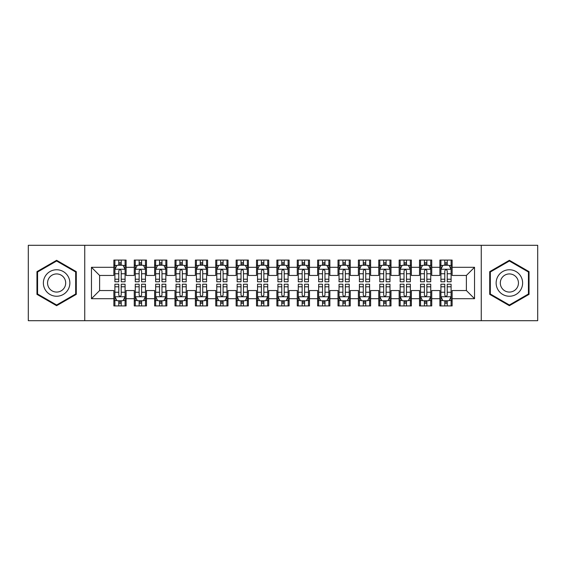 <?xml version="1.0" encoding="UTF-8"?>
<svg xmlns="http://www.w3.org/2000/svg" width="566" height="566" viewBox="0 0 566 566"><rect width="100%" height="100%" fill="white"/><g stroke="black" fill="none" stroke-linecap="round" stroke-linejoin="round"><path stroke-width="0.85" d="M481.256 320.696L537.7 320.696L537.7 245.304L481.256 245.304L481.256 320.696L84.744 320.696L84.744 245.304L28.3 245.304L28.3 320.696L84.744 320.696M481.256 245.304L84.744 245.304M91.466 298.692L91.466 267.308L113.879 267.308L113.879 275.458L99.616 275.458L99.616 290.542L91.466 298.692L113.879 298.692L113.879 305.923L126.105 305.923L126.105 298.692L134.255 298.692L134.255 305.923L146.481 305.923L146.481 298.692L154.631 298.692L154.631 305.923L166.857 305.923L166.857 298.692L175.007 298.692L175.007 305.923L187.233 305.923L187.233 298.692L195.383 298.692L195.383 305.923L207.609 305.923L207.609 298.692L215.759 298.692L215.759 305.923L227.985 305.923L227.985 298.692L236.135 298.692L236.135 305.923L248.361 305.923L248.361 298.692L256.511 298.692L256.511 305.923L268.737 305.923L268.737 298.692L276.887 298.692L276.887 305.923L289.113 305.923L289.113 298.692L297.263 298.692L297.263 305.923L309.489 305.923L309.489 298.692L317.639 298.692L317.639 305.923L329.865 305.923L329.865 298.692L338.015 298.692L338.015 305.923L350.241 305.923L350.241 298.692L358.391 298.692L358.391 305.923L370.617 305.923L370.617 298.692L378.767 298.692L378.767 305.923L390.993 305.923L390.993 298.692L399.143 298.692L399.143 305.923L411.369 305.923L411.369 298.692L419.519 298.692L419.519 305.923L431.745 305.923L431.745 298.692L439.895 298.692L439.895 305.923L452.121 305.923L452.121 290.542L466.384 290.542L466.384 275.458L452.121 275.458L452.121 267.308L474.534 267.308L474.534 298.692L452.121 298.692M452.121 267.308L452.121 260.077L439.895 260.077L439.895 267.308L431.745 267.308L431.745 260.077L419.519 260.077L419.519 267.308L411.369 267.308L411.369 260.077L399.143 260.077L399.143 267.308L390.993 267.308L390.993 260.077L378.767 260.077L378.767 267.308L370.617 267.308L370.617 260.077L358.391 260.077L358.391 267.308L350.241 267.308L350.241 260.077L338.015 260.077L338.015 267.308L329.865 267.308L329.865 260.077L317.639 260.077L317.639 267.308L309.489 267.308L309.489 260.077L297.263 260.077L297.263 267.308L289.113 267.308L289.113 260.077L276.887 260.077L276.887 267.308L268.737 267.308L268.737 260.077L256.511 260.077L256.511 267.308L248.361 267.308L248.361 260.077L236.135 260.077L236.135 267.308L227.985 267.308L227.985 260.077L215.759 260.077L215.759 267.308L207.609 267.308L207.609 260.077L195.383 260.077L195.383 267.308L187.233 267.308L187.233 260.077L175.007 260.077L175.007 267.308L166.857 267.308L166.857 260.077L154.631 260.077L154.631 267.308L146.481 267.308L146.481 260.077L134.255 260.077L134.255 267.308L126.105 267.308L126.105 260.077L113.879 260.077L113.879 267.308M431.745 298.692L431.745 290.542L439.895 290.542L439.895 298.692M474.534 267.308L466.384 275.458M411.369 298.692L411.369 290.542L419.519 290.542L419.519 298.692M439.895 267.308L439.895 275.458L431.745 275.458L431.745 267.308M390.993 298.692L390.993 290.542L399.143 290.542L399.143 298.692M419.519 267.308L419.519 275.458L411.369 275.458L411.369 267.308M370.617 298.692L370.617 290.542L378.767 290.542L378.767 298.692M399.143 267.308L399.143 275.458L390.993 275.458L390.993 267.308M350.241 298.692L350.241 290.542L358.391 290.542L358.391 298.692M378.767 267.308L378.767 275.458L370.617 275.458L370.617 267.308M329.865 298.692L329.865 290.542L338.015 290.542L338.015 298.692M358.391 267.308L358.391 275.458L350.241 275.458L350.241 267.308M309.489 298.692L309.489 290.542L317.639 290.542L317.639 298.692M338.015 267.308L338.015 275.458L329.865 275.458L329.865 267.308M289.113 298.692L289.113 290.542L297.263 290.542L297.263 298.692M317.639 267.308L317.639 275.458L309.489 275.458L309.489 267.308M268.737 298.692L268.737 290.542L276.887 290.542L276.887 298.692M297.263 267.308L297.263 275.458L289.113 275.458L289.113 267.308M248.361 298.692L248.361 290.542L256.511 290.542L256.511 298.692M276.887 267.308L276.887 275.458L268.737 275.458L268.737 267.308M227.985 298.692L227.985 290.542L236.135 290.542L236.135 298.692M256.511 267.308L256.511 275.458L248.361 275.458L248.361 267.308M207.609 298.692L207.609 290.542L215.759 290.542L215.759 298.692M236.135 267.308L236.135 275.458L227.985 275.458L227.985 267.308M187.233 298.692L187.233 290.542L195.383 290.542L195.383 298.692M215.759 267.308L215.759 275.458L207.609 275.458L207.609 267.308M166.857 298.692L166.857 290.542L175.007 290.542L175.007 298.692M195.383 267.308L195.383 275.458L187.233 275.458L187.233 267.308M146.481 298.692L146.481 290.542L154.631 290.542L154.631 298.692M175.007 267.308L175.007 275.458L166.857 275.458L166.857 267.308M126.105 298.692L126.105 290.542L134.255 290.542L134.255 298.692M154.631 267.308L154.631 275.458L146.481 275.458L146.481 267.308M99.616 290.542L113.879 290.542L113.879 298.692M134.255 267.308L134.255 275.458L126.105 275.458L126.105 267.308M439.895 265.171L440.914 265.171M451.102 265.171L452.121 265.171M419.519 265.171L420.538 265.171M430.726 265.171L431.745 265.171M399.143 265.171L400.162 265.171M410.35 265.171L411.369 265.171M378.767 265.171L379.786 265.171M389.974 265.171L390.993 265.171M358.391 265.171L359.41 265.171M369.598 265.171L370.617 265.171M338.015 265.171L339.034 265.171M349.222 265.171L350.241 265.171M317.639 265.171L318.658 265.171M328.846 265.171L329.865 265.171M297.263 265.171L298.282 265.171M308.47 265.171L309.489 265.171M276.887 265.171L277.906 265.171M288.094 265.171L289.113 265.171M256.511 265.171L257.53 265.171M267.718 265.171L268.737 265.171M236.135 265.171L237.154 265.171M247.342 265.171L248.361 265.171M215.759 265.171L216.778 265.171M226.966 265.171L227.985 265.171M195.383 265.171L196.402 265.171M206.59 265.171L207.609 265.171M175.007 265.171L176.026 265.171M186.214 265.171L187.233 265.171M154.631 265.171L155.65 265.171M165.838 265.171L166.857 265.171M134.255 265.171L135.274 265.171M145.462 265.171L146.481 265.171M113.879 265.171L114.898 265.171M125.086 265.171L126.105 265.171M113.879 300.829L114.898 300.829M125.086 300.829L126.105 300.829M134.255 300.829L135.274 300.829M145.462 300.829L146.481 300.829M154.631 300.829L155.65 300.829M165.838 300.829L166.857 300.829M175.007 300.829L176.026 300.829M186.214 300.829L187.233 300.829M195.383 300.829L196.402 300.829M206.59 300.829L207.609 300.829M215.759 300.829L216.778 300.829M226.966 300.829L227.985 300.829M236.135 300.829L237.154 300.829M247.342 300.829L248.361 300.829M256.511 300.829L257.53 300.829M267.718 300.829L268.737 300.829M276.887 300.829L277.906 300.829M288.094 300.829L289.113 300.829M297.263 300.829L298.282 300.829M308.47 300.829L309.489 300.829M317.639 300.829L318.658 300.829M328.846 300.829L329.865 300.829M338.015 300.829L339.034 300.829M349.222 300.829L350.241 300.829M358.391 300.829L359.41 300.829M369.598 300.829L370.617 300.829M378.767 300.829L379.786 300.829M389.974 300.829L390.993 300.829M399.143 300.829L400.162 300.829M410.35 300.829L411.369 300.829M419.519 300.829L420.538 300.829M430.726 300.829L431.745 300.829M439.895 300.829L440.914 300.829M451.102 300.829L452.121 300.829M91.466 267.308L99.616 275.458M466.384 290.542L474.534 298.692M76.283 271.645L56.621 260.296L36.96 271.645L36.96 294.355L56.621 305.704L76.283 294.355L76.283 271.645M489.717 271.645L489.717 294.355L509.379 305.704L529.04 294.355L529.04 271.645L509.379 260.296L489.717 271.645M121.216 262.723L118.768 262.723M125.086 279.222L121.216 279.222L121.216 281.776L125.086 281.776L125.086 269.345L123.048 265.27L116.936 265.27L114.898 269.345L114.898 281.776L118.768 281.776L118.768 279.222L114.898 279.222M114.898 269.345L114.898 260.077M125.086 269.345L125.086 260.077M118.768 265.27L118.768 260.077M121.216 260.077L121.216 265.27M121.216 279.222L121.216 270.873C120.402 269.303 119.589 269.303 118.768 270.873L118.768 279.222M121.216 265.171L118.768 265.171M118.768 303.277L121.216 303.277M114.898 286.778L118.768 286.778L118.768 284.224L114.898 284.224L114.898 296.655L116.936 300.73L123.048 300.73L125.086 296.655L125.086 284.224L121.216 284.224L121.216 286.778L125.086 286.778M125.086 296.655L125.086 305.923M114.898 296.655L114.898 305.923M121.216 300.73L121.216 305.923M118.768 305.923L118.768 300.73M118.768 286.778L118.768 295.127C119.582 296.697 120.395 296.697 121.216 295.127L121.216 286.778M118.768 300.829L121.216 300.829M141.592 262.723L139.144 262.723M145.462 279.222L141.592 279.222L141.592 281.776L145.462 281.776L145.462 269.345L143.424 265.27L137.312 265.27L135.274 269.345L135.274 281.776L139.144 281.776L139.144 279.222L135.274 279.222M135.274 269.345L135.274 260.077M145.462 269.345L145.462 260.077M139.144 265.27L139.144 260.077M141.592 260.077L141.592 265.27M141.592 279.222L141.592 270.873C140.778 269.303 139.965 269.303 139.144 270.873L139.144 279.222M141.592 265.171L139.144 265.171M161.968 262.723L159.52 262.723M165.838 279.222L161.968 279.222L161.968 281.776L165.838 281.776L165.838 269.345L163.8 265.27L157.688 265.27L155.65 269.345L155.65 281.776L159.52 281.776L159.52 279.222L155.65 279.222M155.65 269.345L155.65 260.077M165.838 269.345L165.838 260.077M159.52 265.27L159.52 260.077M161.968 260.077L161.968 265.27M161.968 279.222L161.968 270.873C161.154 269.303 160.341 269.303 159.52 270.873L159.52 279.222M161.968 265.171L159.52 265.171M139.144 303.277L141.592 303.277M135.274 286.778L139.144 286.778L139.144 284.224L135.274 284.224L135.274 296.655L137.312 300.73L143.424 300.73L145.462 296.655L145.462 284.224L141.592 284.224L141.592 286.778L145.462 286.778M145.462 296.655L145.462 305.923M135.274 296.655L135.274 305.923M141.592 300.73L141.592 305.923M139.144 305.923L139.144 300.73M139.144 286.778L139.144 295.127C139.958 296.697 140.771 296.697 141.592 295.127L141.592 286.778M139.144 300.829L141.592 300.829M159.52 303.277L161.968 303.277M155.65 286.778L159.52 286.778L159.52 284.224L155.65 284.224L155.65 296.655L157.688 300.73L163.8 300.73L165.838 296.655L165.838 284.224L161.968 284.224L161.968 286.778L165.838 286.778M165.838 296.655L165.838 305.923M155.65 296.655L155.65 305.923M161.968 300.73L161.968 305.923M159.52 305.923L159.52 300.73M159.52 286.778L159.52 295.127C160.334 296.697 161.147 296.697 161.968 295.127L161.968 286.778M159.52 300.829L161.968 300.829M68.09 276.378A13.244 13.244 0 0 0 49.999 271.531A13.244 13.244 0 0 0 45.153 289.622A13.244 13.244 0 0 0 63.243 294.469A13.244 13.244 0 0 0 68.09 276.378M64.474 278.465A9.07 9.07 0 0 0 52.086 275.147A9.07 9.07 0 0 0 48.768 287.535A9.07 9.07 0 0 0 61.156 290.853A9.07 9.07 0 0 0 64.474 278.465M56.621 304.996L37.568 294.002L37.568 271.998L56.621 261.004L75.674 271.998L75.674 294.002L56.621 304.996M520.847 276.378A13.244 13.244 0 0 0 502.757 271.531A13.244 13.244 0 0 0 497.91 289.622A13.244 13.244 0 0 0 516.001 294.469A13.244 13.244 0 0 0 520.847 276.378M517.232 278.465A9.07 9.07 0 0 0 504.844 275.147A9.07 9.07 0 0 0 501.526 287.535A9.07 9.07 0 0 0 513.914 290.853A9.07 9.07 0 0 0 517.232 278.465M509.379 304.996L490.326 294.002L490.326 271.998L509.379 261.004L528.432 271.998L528.432 294.002L509.379 304.996M182.344 262.723L179.896 262.723M186.214 279.222L182.344 279.222L182.344 281.776L186.214 281.776L186.214 269.345L184.176 265.27L178.064 265.27L176.026 269.345L176.026 281.776L179.896 281.776L179.896 279.222L176.026 279.222M176.026 269.345L176.026 260.077M186.214 269.345L186.214 260.077M179.896 265.27L179.896 260.077M182.344 260.077L182.344 265.27M182.344 279.222L182.344 270.873C181.53 269.303 180.717 269.303 179.896 270.873L179.896 279.222M182.344 265.171L179.896 265.171M202.72 262.723L200.272 262.723M206.59 279.222L202.72 279.222L202.72 281.776L206.59 281.776L206.59 269.345L204.552 265.27L198.44 265.27L196.402 269.345L196.402 281.776L200.272 281.776L200.272 279.222L196.402 279.222M196.402 269.345L196.402 260.077M206.59 269.345L206.59 260.077M200.272 265.27L200.272 260.077M202.72 260.077L202.72 265.27M202.72 279.222L202.72 270.873C201.906 269.303 201.093 269.303 200.272 270.873L200.272 279.222M202.72 265.171L200.272 265.171M179.896 303.277L182.344 303.277M176.026 286.778L179.896 286.778L179.896 284.224L176.026 284.224L176.026 296.655L178.064 300.73L184.176 300.73L186.214 296.655L186.214 284.224L182.344 284.224L182.344 286.778L186.214 286.778M186.214 296.655L186.214 305.923M176.026 296.655L176.026 305.923M182.344 300.73L182.344 305.923M179.896 305.923L179.896 300.73M179.896 286.778L179.896 295.127C180.71 296.697 181.523 296.697 182.344 295.127L182.344 286.778M179.896 300.829L182.344 300.829M200.272 303.277L202.72 303.277M196.402 286.778L200.272 286.778L200.272 284.224L196.402 284.224L196.402 296.655L198.44 300.73L204.552 300.73L206.59 296.655L206.59 284.224L202.72 284.224L202.72 286.778L206.59 286.778M206.59 296.655L206.59 305.923M196.402 296.655L196.402 305.923M202.72 300.73L202.72 305.923M200.272 305.923L200.272 300.73M200.272 286.778L200.272 295.127C201.086 296.697 201.899 296.697 202.72 295.127L202.72 286.778M200.272 300.829L202.72 300.829M223.096 262.723L220.648 262.723M226.966 279.222L223.096 279.222L223.096 281.776L226.966 281.776L226.966 269.345L224.928 265.27L218.816 265.27L216.778 269.345L216.778 281.776L220.648 281.776L220.648 279.222L216.778 279.222M216.778 269.345L216.778 260.077M226.966 269.345L226.966 260.077M220.648 265.27L220.648 260.077M223.096 260.077L223.096 265.27M223.096 279.222L223.096 270.873C222.282 269.303 221.469 269.303 220.648 270.873L220.648 279.222M223.096 265.171L220.648 265.171M220.648 303.277L223.096 303.277M216.778 286.778L220.648 286.778L220.648 284.224L216.778 284.224L216.778 296.655L218.816 300.73L224.928 300.73L226.966 296.655L226.966 284.224L223.096 284.224L223.096 286.778L226.966 286.778M226.966 296.655L226.966 305.923M216.778 296.655L216.778 305.923M223.096 300.73L223.096 305.923M220.648 305.923L220.648 300.73M220.648 286.778L220.648 295.127C221.462 296.697 222.275 296.697 223.096 295.127L223.096 286.778M220.648 300.829L223.096 300.829M243.472 262.723L241.024 262.723M247.342 279.222L243.472 279.222L243.472 281.776L247.342 281.776L247.342 269.345L245.304 265.27L239.192 265.27L237.154 269.345L237.154 281.776L241.024 281.776L241.024 279.222L237.154 279.222M237.154 269.345L237.154 260.077M247.342 269.345L247.342 260.077M241.024 265.27L241.024 260.077M243.472 260.077L243.472 265.27M243.472 279.222L243.472 270.873C242.658 269.303 241.845 269.303 241.024 270.873L241.024 279.222M243.472 265.171L241.024 265.171M241.024 303.277L243.472 303.277M237.154 286.778L241.024 286.778L241.024 284.224L237.154 284.224L237.154 296.655L239.192 300.73L245.304 300.73L247.342 296.655L247.342 284.224L243.472 284.224L243.472 286.778L247.342 286.778M247.342 296.655L247.342 305.923M237.154 296.655L237.154 305.923M243.472 300.73L243.472 305.923M241.024 305.923L241.024 300.73M241.024 286.778L241.024 295.127C241.838 296.697 242.651 296.697 243.472 295.127L243.472 286.778M241.024 300.829L243.472 300.829M263.848 262.723L261.4 262.723M267.718 279.222L263.848 279.222L263.848 281.776L267.718 281.776L267.718 269.345L265.68 265.27L259.568 265.27L257.53 269.345L257.53 281.776L261.4 281.776L261.4 279.222L257.53 279.222M257.53 269.345L257.53 260.077M267.718 269.345L267.718 260.077M261.4 265.27L261.4 260.077M263.848 260.077L263.848 265.27M263.848 279.222L263.848 270.873C263.034 269.303 262.221 269.303 261.4 270.873L261.4 279.222M263.848 265.171L261.4 265.171M284.224 262.723L281.776 262.723M288.094 279.222L284.224 279.222L284.224 281.776L288.094 281.776L288.094 269.345L286.056 265.27L279.944 265.27L277.906 269.345L277.906 281.776L281.776 281.776L281.776 279.222L277.906 279.222M277.906 269.345L277.906 260.077M288.094 269.345L288.094 260.077M281.776 265.27L281.776 260.077M284.224 260.077L284.224 265.27M284.224 279.222L284.224 270.873C283.41 269.303 282.597 269.303 281.776 270.873L281.776 279.222M284.224 265.171L281.776 265.171M304.6 262.723L302.152 262.723M308.47 279.222L304.6 279.222L304.6 281.776L308.47 281.776L308.47 269.345L306.432 265.27L300.32 265.27L298.282 269.345L298.282 281.776L302.152 281.776L302.152 279.222L298.282 279.222M298.282 269.345L298.282 260.077M308.47 269.345L308.47 260.077M302.152 265.27L302.152 260.077M304.6 260.077L304.6 265.27M304.6 279.222L304.6 270.873C303.786 269.303 302.973 269.303 302.152 270.873L302.152 279.222M304.6 265.171L302.152 265.171M324.976 262.723L322.528 262.723M328.846 279.222L324.976 279.222L324.976 281.776L328.846 281.776L328.846 269.345L326.808 265.27L320.696 265.27L318.658 269.345L318.658 281.776L322.528 281.776L322.528 279.222L318.658 279.222M318.658 269.345L318.658 260.077M328.846 269.345L328.846 260.077M322.528 265.27L322.528 260.077M324.976 260.077L324.976 265.27M324.976 279.222L324.976 270.873C324.162 269.303 323.349 269.303 322.528 270.873L322.528 279.222M324.976 265.171L322.528 265.171M345.352 262.723L342.904 262.723M349.222 279.222L345.352 279.222L345.352 281.776L349.222 281.776L349.222 269.345L347.184 265.27L341.072 265.27L339.034 269.345L339.034 281.776L342.904 281.776L342.904 279.222L339.034 279.222M339.034 269.345L339.034 260.077M349.222 269.345L349.222 260.077M342.904 265.27L342.904 260.077M345.352 260.077L345.352 265.27M345.352 279.222L345.352 270.873C344.538 269.303 343.725 269.303 342.904 270.873L342.904 279.222M345.352 265.171L342.904 265.171M365.728 262.723L363.28 262.723M369.598 279.222L365.728 279.222L365.728 281.776L369.598 281.776L369.598 269.345L367.56 265.27L361.448 265.27L359.41 269.345L359.41 281.776L363.28 281.776L363.28 279.222L359.41 279.222M359.41 269.345L359.41 260.077M369.598 269.345L369.598 260.077M363.28 265.27L363.28 260.077M365.728 260.077L365.728 265.27M365.728 279.222L365.728 270.873C364.914 269.303 364.101 269.303 363.28 270.873L363.28 279.222M365.728 265.171L363.28 265.171M386.104 262.723L383.656 262.723M389.974 279.222L386.104 279.222L386.104 281.776L389.974 281.776L389.974 269.345L387.936 265.27L381.824 265.27L379.786 269.345L379.786 281.776L383.656 281.776L383.656 279.222L379.786 279.222M379.786 269.345L379.786 260.077M389.974 269.345L389.974 260.077M383.656 265.27L383.656 260.077M386.104 260.077L386.104 265.27M386.104 279.222L386.104 270.873C385.29 269.303 384.477 269.303 383.656 270.873L383.656 279.222M386.104 265.171L383.656 265.171M406.48 262.723L404.032 262.723M410.35 279.222L406.48 279.222L406.48 281.776L410.35 281.776L410.35 269.345L408.312 265.27L402.2 265.27L400.162 269.345L400.162 281.776L404.032 281.776L404.032 279.222L400.162 279.222M400.162 269.345L400.162 260.077M410.35 269.345L410.35 260.077M404.032 265.27L404.032 260.077M406.48 260.077L406.48 265.27M406.48 279.222L406.48 270.873C405.666 269.303 404.853 269.303 404.032 270.873L404.032 279.222M406.48 265.171L404.032 265.171M426.856 262.723L424.408 262.723M430.726 279.222L426.856 279.222L426.856 281.776L430.726 281.776L430.726 269.345L428.688 265.27L422.576 265.27L420.538 269.345L420.538 281.776L424.408 281.776L424.408 279.222L420.538 279.222M420.538 269.345L420.538 260.077M430.726 269.345L430.726 260.077M424.408 265.27L424.408 260.077M426.856 260.077L426.856 265.27M426.856 279.222L426.856 270.873C426.042 269.303 425.229 269.303 424.408 270.873L424.408 279.222M426.856 265.171L424.408 265.171M261.4 303.277L263.848 303.277M257.53 286.778L261.4 286.778L261.4 284.224L257.53 284.224L257.53 296.655L259.568 300.73L265.68 300.73L267.718 296.655L267.718 284.224L263.848 284.224L263.848 286.778L267.718 286.778M267.718 296.655L267.718 305.923M257.53 296.655L257.53 305.923M263.848 300.73L263.848 305.923M261.4 305.923L261.4 300.73M261.4 286.778L261.4 295.127C262.214 296.697 263.027 296.697 263.848 295.127L263.848 286.778M261.4 300.829L263.848 300.829M281.776 303.277L284.224 303.277M277.906 286.778L281.776 286.778L281.776 284.224L277.906 284.224L277.906 296.655L279.944 300.73L286.056 300.73L288.094 296.655L288.094 284.224L284.224 284.224L284.224 286.778L288.094 286.778M288.094 296.655L288.094 305.923M277.906 296.655L277.906 305.923M284.224 300.73L284.224 305.923M281.776 305.923L281.776 300.73M281.776 286.778L281.776 295.127C282.59 296.697 283.403 296.697 284.224 295.127L284.224 286.778M281.776 300.829L284.224 300.829M302.152 303.277L304.6 303.277M298.282 286.778L302.152 286.778L302.152 284.224L298.282 284.224L298.282 296.655L300.32 300.73L306.432 300.73L308.47 296.655L308.47 284.224L304.6 284.224L304.6 286.778L308.47 286.778M308.47 296.655L308.47 305.923M298.282 296.655L298.282 305.923M304.6 300.73L304.6 305.923M302.152 305.923L302.152 300.73M302.152 286.778L302.152 295.127C302.966 296.697 303.779 296.697 304.6 295.127L304.6 286.778M302.152 300.829L304.6 300.829M322.528 303.277L324.976 303.277M318.658 286.778L322.528 286.778L322.528 284.224L318.658 284.224L318.658 296.655L320.696 300.73L326.808 300.73L328.846 296.655L328.846 284.224L324.976 284.224L324.976 286.778L328.846 286.778M328.846 296.655L328.846 305.923M318.658 296.655L318.658 305.923M324.976 300.73L324.976 305.923M322.528 305.923L322.528 300.73M322.528 286.778L322.528 295.127C323.342 296.697 324.155 296.697 324.976 295.127L324.976 286.778M322.528 300.829L324.976 300.829M342.904 303.277L345.352 303.277M339.034 286.778L342.904 286.778L342.904 284.224L339.034 284.224L339.034 296.655L341.072 300.73L347.184 300.73L349.222 296.655L349.222 284.224L345.352 284.224L345.352 286.778L349.222 286.778M349.222 296.655L349.222 305.923M339.034 296.655L339.034 305.923M345.352 300.73L345.352 305.923M342.904 305.923L342.904 300.73M342.904 286.778L342.904 295.127C343.718 296.697 344.531 296.697 345.352 295.127L345.352 286.778M342.904 300.829L345.352 300.829M363.28 303.277L365.728 303.277M359.41 286.778L363.28 286.778L363.28 284.224L359.41 284.224L359.41 296.655L361.448 300.73L367.56 300.73L369.598 296.655L369.598 284.224L365.728 284.224L365.728 286.778L369.598 286.778M369.598 296.655L369.598 305.923M359.41 296.655L359.41 305.923M365.728 300.73L365.728 305.923M363.28 305.923L363.28 300.73M363.28 286.778L363.28 295.127C364.094 296.697 364.907 296.697 365.728 295.127L365.728 286.778M363.28 300.829L365.728 300.829M383.656 303.277L386.104 303.277M379.786 286.778L383.656 286.778L383.656 284.224L379.786 284.224L379.786 296.655L381.824 300.73L387.936 300.73L389.974 296.655L389.974 284.224L386.104 284.224L386.104 286.778L389.974 286.778M389.974 296.655L389.974 305.923M379.786 296.655L379.786 305.923M386.104 300.73L386.104 305.923M383.656 305.923L383.656 300.73M383.656 286.778L383.656 295.127C384.47 296.697 385.283 296.697 386.104 295.127L386.104 286.778M383.656 300.829L386.104 300.829M404.032 303.277L406.48 303.277M400.162 286.778L404.032 286.778L404.032 284.224L400.162 284.224L400.162 296.655L402.2 300.73L408.312 300.73L410.35 296.655L410.35 284.224L406.48 284.224L406.48 286.778L410.35 286.778M410.35 296.655L410.35 305.923M400.162 296.655L400.162 305.923M406.48 300.73L406.48 305.923M404.032 305.923L404.032 300.73M404.032 286.778L404.032 295.127C404.846 296.697 405.659 296.697 406.48 295.127L406.48 286.778M404.032 300.829L406.48 300.829M424.408 303.277L426.856 303.277M420.538 286.778L424.408 286.778L424.408 284.224L420.538 284.224L420.538 296.655L422.576 300.73L428.688 300.73L430.726 296.655L430.726 284.224L426.856 284.224L426.856 286.778L430.726 286.778M430.726 296.655L430.726 305.923M420.538 296.655L420.538 305.923M426.856 300.73L426.856 305.923M424.408 305.923L424.408 300.73M424.408 286.778L424.408 295.127C425.222 296.697 426.035 296.697 426.856 295.127L426.856 286.778M424.408 300.829L426.856 300.829M447.232 262.723L444.784 262.723M451.102 279.222L447.232 279.222L447.232 281.776L451.102 281.776L451.102 269.345L449.064 265.27L442.952 265.27L440.914 269.345L440.914 281.776L444.784 281.776L444.784 279.222L440.914 279.222M440.914 269.345L440.914 260.077M451.102 269.345L451.102 260.077M444.784 265.27L444.784 260.077M447.232 260.077L447.232 265.27M447.232 279.222L447.232 270.873C446.418 269.303 445.605 269.303 444.784 270.873L444.784 279.222M447.232 265.171L444.784 265.171M444.784 303.277L447.232 303.277M440.914 286.778L444.784 286.778L444.784 284.224L440.914 284.224L440.914 296.655L442.952 300.73L449.064 300.73L451.102 296.655L451.102 284.224L447.232 284.224L447.232 286.778L451.102 286.778M451.102 296.655L451.102 305.923M440.914 296.655L440.914 305.923M447.232 300.73L447.232 305.923M444.784 305.923L444.784 300.73M444.784 286.778L444.784 295.127C445.598 296.697 446.411 296.697 447.232 295.127L447.232 286.778M444.784 300.829L447.232 300.829M125.036 269.246L114.948 269.246M114.898 265.518L116.815 265.518M123.169 265.518L125.086 265.518M118.768 273.76L114.898 273.76M125.086 273.76L121.216 273.76M121.216 264.025L118.768 264.025M114.948 296.754L125.036 296.754M125.086 300.482L123.169 300.482M116.815 300.482L114.898 300.482M121.216 292.24L125.086 292.24M114.898 292.24L118.768 292.24M118.768 301.975L121.216 301.975M145.412 269.246L135.324 269.246M135.274 265.518L137.191 265.518M143.545 265.518L145.462 265.518M139.144 273.76L135.274 273.76M145.462 273.76L141.592 273.76M141.592 264.025L139.144 264.025M165.788 269.246L155.7 269.246M155.65 265.518L157.567 265.518M163.921 265.518L165.838 265.518M159.52 273.76L155.65 273.76M165.838 273.76L161.968 273.76M161.968 264.025L159.52 264.025M135.324 296.754L145.412 296.754M145.462 300.482L143.545 300.482M137.191 300.482L135.274 300.482M141.592 292.24L145.462 292.24M135.274 292.24L139.144 292.24M139.144 301.975L141.592 301.975M155.7 296.754L165.788 296.754M165.838 300.482L163.921 300.482M157.567 300.482L155.65 300.482M161.968 292.24L165.838 292.24M155.65 292.24L159.52 292.24M159.52 301.975L161.968 301.975M186.164 269.246L176.076 269.246M176.026 265.518L177.943 265.518M184.297 265.518L186.214 265.518M179.896 273.76L176.026 273.76M186.214 273.76L182.344 273.76M182.344 264.025L179.896 264.025M206.54 269.246L196.452 269.246M196.402 265.518L198.319 265.518M204.673 265.518L206.59 265.518M200.272 273.76L196.402 273.76M206.59 273.76L202.72 273.76M202.72 264.025L200.272 264.025M176.076 296.754L186.164 296.754M186.214 300.482L184.297 300.482M177.943 300.482L176.026 300.482M182.344 292.24L186.214 292.24M176.026 292.24L179.896 292.24M179.896 301.975L182.344 301.975M196.452 296.754L206.54 296.754M206.59 300.482L204.673 300.482M198.319 300.482L196.402 300.482M202.72 292.24L206.59 292.24M196.402 292.24L200.272 292.24M200.272 301.975L202.72 301.975M226.916 269.246L216.828 269.246M216.778 265.518L218.695 265.518M225.049 265.518L226.966 265.518M220.648 273.76L216.778 273.76M226.966 273.76L223.096 273.76M223.096 264.025L220.648 264.025M216.828 296.754L226.916 296.754M226.966 300.482L225.049 300.482M218.695 300.482L216.778 300.482M223.096 292.24L226.966 292.24M216.778 292.24L220.648 292.24M220.648 301.975L223.096 301.975M247.292 269.246L237.204 269.246M237.154 265.518L239.071 265.518M245.425 265.518L247.342 265.518M241.024 273.76L237.154 273.76M247.342 273.76L243.472 273.76M243.472 264.025L241.024 264.025M237.204 296.754L247.292 296.754M247.342 300.482L245.425 300.482M239.071 300.482L237.154 300.482M243.472 292.24L247.342 292.24M237.154 292.24L241.024 292.24M241.024 301.975L243.472 301.975M267.668 269.246L257.58 269.246M257.53 265.518L259.447 265.518M265.801 265.518L267.718 265.518M261.4 273.76L257.53 273.76M267.718 273.76L263.848 273.76M263.848 264.025L261.4 264.025M288.044 269.246L277.956 269.246M277.906 265.518L279.823 265.518M286.177 265.518L288.094 265.518M281.776 273.76L277.906 273.76M288.094 273.76L284.224 273.76M284.224 264.025L281.776 264.025M308.42 269.246L298.332 269.246M298.282 265.518L300.199 265.518M306.553 265.518L308.47 265.518M302.152 273.76L298.282 273.76M308.47 273.76L304.6 273.76M304.6 264.025L302.152 264.025M328.796 269.246L318.708 269.246M318.658 265.518L320.575 265.518M326.929 265.518L328.846 265.518M322.528 273.76L318.658 273.76M328.846 273.76L324.976 273.76M324.976 264.025L322.528 264.025M349.172 269.246L339.084 269.246M339.034 265.518L340.951 265.518M347.305 265.518L349.222 265.518M342.904 273.76L339.034 273.76M349.222 273.76L345.352 273.76M345.352 264.025L342.904 264.025M369.548 269.246L359.46 269.246M359.41 265.518L361.327 265.518M367.681 265.518L369.598 265.518M363.28 273.76L359.41 273.76M369.598 273.76L365.728 273.76M365.728 264.025L363.28 264.025M389.924 269.246L379.836 269.246M379.786 265.518L381.703 265.518M388.057 265.518L389.974 265.518M383.656 273.76L379.786 273.76M389.974 273.76L386.104 273.76M386.104 264.025L383.656 264.025M410.3 269.246L400.212 269.246M400.162 265.518L402.079 265.518M408.433 265.518L410.35 265.518M404.032 273.76L400.162 273.76M410.35 273.76L406.48 273.76M406.48 264.025L404.032 264.025M430.676 269.246L420.588 269.246M420.538 265.518L422.455 265.518M428.809 265.518L430.726 265.518M424.408 273.76L420.538 273.76M430.726 273.76L426.856 273.76M426.856 264.025L424.408 264.025M257.58 296.754L267.668 296.754M267.718 300.482L265.801 300.482M259.447 300.482L257.53 300.482M263.848 292.24L267.718 292.24M257.53 292.24L261.4 292.24M261.4 301.975L263.848 301.975M277.956 296.754L288.044 296.754M288.094 300.482L286.177 300.482M279.823 300.482L277.906 300.482M284.224 292.24L288.094 292.24M277.906 292.24L281.776 292.24M281.776 301.975L284.224 301.975M298.332 296.754L308.42 296.754M308.47 300.482L306.553 300.482M300.199 300.482L298.282 300.482M304.6 292.24L308.47 292.24M298.282 292.24L302.152 292.24M302.152 301.975L304.6 301.975M318.708 296.754L328.796 296.754M328.846 300.482L326.929 300.482M320.575 300.482L318.658 300.482M324.976 292.24L328.846 292.24M318.658 292.24L322.528 292.24M322.528 301.975L324.976 301.975M339.084 296.754L349.172 296.754M349.222 300.482L347.305 300.482M340.951 300.482L339.034 300.482M345.352 292.24L349.222 292.24M339.034 292.24L342.904 292.24M342.904 301.975L345.352 301.975M359.46 296.754L369.548 296.754M369.598 300.482L367.681 300.482M361.327 300.482L359.41 300.482M365.728 292.24L369.598 292.24M359.41 292.24L363.28 292.24M363.28 301.975L365.728 301.975M379.836 296.754L389.924 296.754M389.974 300.482L388.057 300.482M381.703 300.482L379.786 300.482M386.104 292.24L389.974 292.24M379.786 292.24L383.656 292.24M383.656 301.975L386.104 301.975M400.212 296.754L410.3 296.754M410.35 300.482L408.433 300.482M402.079 300.482L400.162 300.482M406.48 292.24L410.35 292.24M400.162 292.24L404.032 292.24M404.032 301.975L406.48 301.975M420.588 296.754L430.676 296.754M430.726 300.482L428.809 300.482M422.455 300.482L420.538 300.482M426.856 292.24L430.726 292.24M420.538 292.24L424.408 292.24M424.408 301.975L426.856 301.975M451.052 269.246L440.964 269.246M440.914 265.518L442.831 265.518M449.185 265.518L451.102 265.518M444.784 273.76L440.914 273.76M451.102 273.76L447.232 273.76M447.232 264.025L444.784 264.025M440.964 296.754L451.052 296.754M451.102 300.482L449.185 300.482M442.831 300.482L440.914 300.482M447.232 292.24L451.102 292.24M440.914 292.24L444.784 292.24M444.784 301.975L447.232 301.975"/></g></svg>
